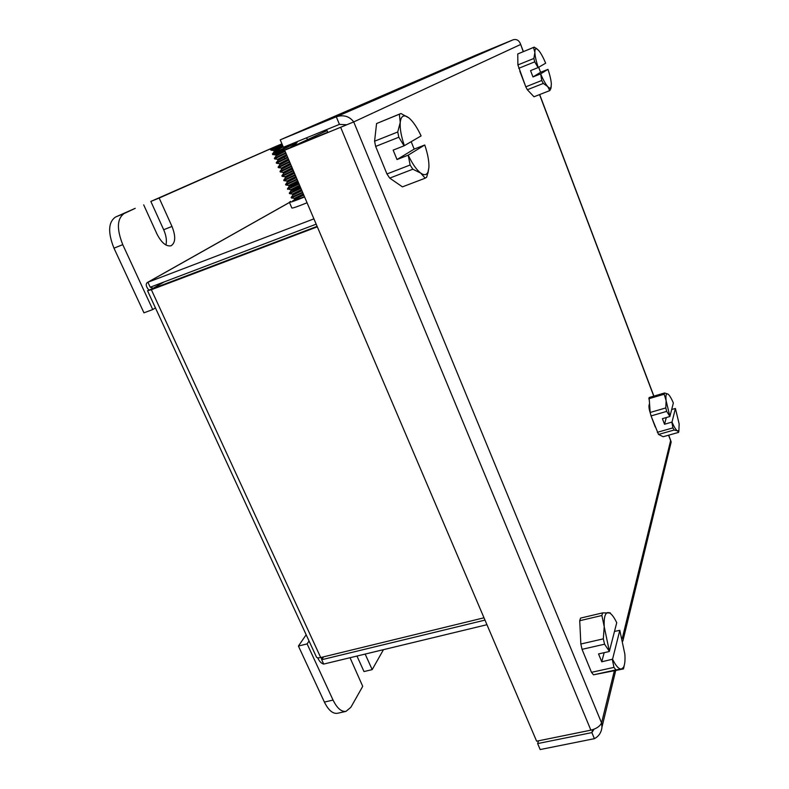 <?xml version="1.0" encoding="UTF-8"?>
<svg xmlns="http://www.w3.org/2000/svg" width="789" height="789" viewBox="0 0 789 789"><rect width="100%" height="100%" fill="white"/><g stroke="black" fill="none" stroke-linecap="round" stroke-linejoin="round"><path stroke-width="1.18" d="M147.582 290.865L316.281 656.695C316.576 657.848 318.056 658.125 320.699 657.543L151.36 289.721L317.316 226.828M320.699 657.543L484.012 617.797M152.593 288.666L317.119 226.374M151.36 289.721L147.533 290.747L153.145 288.251L150.413 287.157M152.573 288.626L163.964 282.008M148.746 289.918C146.024 286.614 145.531 284.158 147.257 282.551L147.918 282.245L150.216 287.226L316.182 224.165M286.121 149.565L327.031 130.589M327.721 132.246L286.012 149.299M289.474 202.467L147.918 282.245L313.914 218.849M484.988 620.105L321.705 659.722L321.251 657.405M323.539 656.852L321.705 659.722L323.697 664.072C321.35 663.49 319.338 661.399 317.681 657.789M486.951 624.71L323.697 664.072M356.963 656.044L363.995 671.557L372.181 669.624L383.484 649.653M346.006 711.372L337.406 713.305C332.731 713.927 328.392 710.179 324.387 702.072L333.057 700.08C337.061 708.216 341.371 711.984 346.006 711.372L350.878 707.269L362.723 686.341L350.04 657.72M306.162 634.76L298.42 646.053L324.387 702.072M309.051 641.023L307.118 643.893L333.057 700.08M372.181 669.624L365.159 654.071M298.42 646.053L307.118 643.893M122.768 244.659L113.971 248.16C107.728 232.439 108.261 222.054 115.569 217.014L135.215 208.335L124.238 213.474C117.009 218.494 116.525 228.889 122.768 244.659L152.741 309.564L155.443 307.907M276.84 145.965L150.847 201.432L159.171 198.039L171.992 226.433C175.888 236.384 175.572 242.825 171.065 245.783C166.154 246.701 161.439 242.746 156.912 233.919L143.697 204.874M272.895 147.78L159.171 198.039M150.847 201.432L163.678 229.737C166.223 235.615 166.972 240.704 165.917 244.994M293.123 170.375L292.818 169.359M113.971 248.16L143.953 312.829L152.741 309.564M307.7 139.397L306.24 137.947M290.697 144.939L290.46 144.387M284.306 157.218L284.829 158.431M327.829 132.513L326.626 129.623M649.317 404.293L649.071 405.082C648.726 406.887 649.219 409.866 650.55 414.028M580.576 638.459L580.181 630.224M353.728 121.92L346.795 124.751L339.438 124.386L336.292 116.802C343.6 114.533 349.419 116.239 353.728 121.92L601.573 722.941L614.325 670.916M668.569 435.203L670.62 440.627L622.235 638.577M669.545 445.035L671.173 442.037L670.522 439.986M523.245 51.591L520.681 44.45C519.172 40.357 516.627 38.819 513.057 39.825L476.25 55.003L280.233 139.85L283.399 147.277L339.438 124.386M513.057 39.825L336.292 116.802L280.233 139.85M594.009 729.223L591.888 732.596L594.403 738.672C598.89 736.236 601.405 732.399 601.958 727.182L615.686 670.611M601.612 722.931L601.958 727.182M538.512 740.812L537.634 743.583L540.179 749.55L594.403 738.672M537.634 743.583L591.888 732.596L592.618 729.717M520.681 44.44L523.373 51.541M353.689 121.94L284.661 150.235L536.619 741.196L590.882 730.16C596.297 728.78 599.867 726.373 601.573 722.941M346.785 124.751L284.661 150.235M408.209 155.147L424.748 144.989C427.796 153.973 429.177 161.489 428.9 167.544L428.032 171.923C426.652 175.138 424.216 175.543 420.734 173.107C416.582 169.921 412.4 163.934 408.209 155.147L410.122 165.009L386.955 173.975L375.653 146.419L374.588 141.211L376.57 123.557L400.309 113.754M428.032 171.923L426.691 177.14L425.182 178.196L402.439 186.865L389.727 178.117L386.955 173.975M389.727 178.117L412.834 169.211L410.122 165.009M375.653 146.419L398.839 137.217L397.735 131.98L374.588 141.211M376.57 123.557L401.009 113.537L408.919 117.916C413.071 121.437 417.134 127.433 421.099 135.915L404.057 145.827L398.839 137.217M424.748 144.989L414.176 149.111L411.187 141.704M427.934 173.205L428.9 167.544M412.834 169.211L420.734 173.107L425.182 178.196M404.372 145.679C401.177 136.241 399.796 128.489 400.24 122.423L397.735 131.98M399.372 114.346L400.24 122.423C400.891 116.742 403.11 114.79 406.887 116.565L408.919 117.916M404.057 145.827L393.159 150.117L397.005 159.546L407.893 155.295M397.005 159.546L414.176 149.111M524.478 83.417L519.813 71.168M540.643 73.86L547.98 69.363C550.002 75.409 551.126 80.32 551.343 84.098L550.988 87.313C550.406 88.546 549.312 88.299 547.714 86.573C545.524 84.058 543.167 79.827 540.643 73.86L541.747 80.488L525.78 86.829L517.9 64.925L517.742 53.958L534.281 47.153L537.733 49.51M550.988 87.313L549.913 90.538L534.005 96.771L527.348 89.749L525.78 86.829M549.913 90.538L534.005 96.771M527.348 89.749L543.305 83.427L541.747 80.488M518.728 68.308L534.725 61.858L533.877 58.465L517.9 64.925M517.742 53.958L533.975 47.222M547.98 69.363L540.593 72.302L538.69 67.272M538.256 67.519C536.165 61.276 535.041 56.266 534.873 52.498C534.814 49.51 535.484 48.316 536.885 48.928L538.709 50.496C540.909 53.149 543.226 57.38 545.663 63.199L538.068 67.607L534.725 61.858M550.761 88.97L551.255 86.346M543.305 83.427L547.714 86.573L549.775 90.577M533.551 47.518L534.873 52.498L533.877 58.465M538.068 67.607L530.563 70.615L532.96 76.937L540.455 73.949M532.96 76.937L540.593 72.302M616.732 622.728L609.364 651.319L604.226 626.713C603.792 617.56 605.094 612.836 608.102 612.54L610.124 613.28C612.254 614.789 614.453 617.945 616.732 622.728M624.119 666.123L623.468 668.914L593.476 674.812L591.484 672.327L582.045 649.327L580.842 644.002L579.728 620.716L580.546 618.103L602.628 612.885L601.889 615.499L604.226 626.713L603.319 638.853L580.842 644.002M582.045 649.327L604.571 644.209L603.319 638.853M593.476 674.812L615.913 669.9L613.97 667.386L591.484 672.327M579.728 620.716L601.889 615.499M609.364 651.319L604.571 644.209M609.118 651.556L598.545 653.933L601.751 661.793L612.56 659.2L619.799 630.352L614.493 631.407M612.313 659.446L613.97 667.386M615.913 669.9L621.347 669.042C618.783 669.19 615.854 665.906 612.56 659.2M610.331 612.945L602.628 612.885M619.799 630.352L624.858 654.14C625.292 660.403 624.829 664.811 623.458 667.386L621.347 669.042L623.468 668.914M601.751 661.793L604.157 652.671M655.274 427.017L651.142 416.158M673.352 403.011L669.9 416.434L666.113 400.704C665.571 395.476 666.153 393.247 667.849 394.017L667.938 394.066C669.466 395.131 671.281 398.11 673.352 403.011M678.885 431.07L678.579 432.382L663.164 436.731L658.539 434.443L651.053 415.921L650.166 412.469L649.12 397.528L664.545 392.991L664.2 394.214L666.113 400.704L665.788 407.933L650.166 412.469M651.053 415.921L666.685 411.394L665.788 407.933M658.539 434.443L674.131 430.025L672.909 427.885L657.286 432.323M648.736 398.761L664.2 394.214M669.9 416.434L666.685 411.394M669.733 416.562L662.405 418.673L664.525 424.265L672.011 422.046L675.414 408.485L671.686 409.481M671.853 422.174L672.909 427.885M674.131 430.025L677.495 430.893C675.976 429.985 674.151 427.036 672.011 422.046M667.938 394.066L664.545 392.991M675.414 408.485L679.142 423.88L678.895 430.488L677.495 430.893L678.579 432.382M664.525 424.265L666.301 417.549M270.588 149.624L282.028 144.071M279.424 147.415L270.893 150.186L282.176 144.397M272.471 154.003C271.091 154.062 291.033 145.117 296.122 142.079M272.767 154.565C270.489 154.979 292.127 145.304 296.684 142.424L297.473 141.596M274.355 158.382L285.707 152.701M274.641 158.934L285.943 153.253M276.229 162.751L287.591 157.11M276.515 163.293L287.827 157.662M278.103 167.11L289.474 161.528M279.503 167.327L278.448 167.643L281.219 168.027M278.379 167.653L289.711 162.07M280.223 171.933L280.016 171.46L291.348 165.927M280.243 172.002L291.585 166.479M281.841 175.809L293.222 170.325M282.107 176.341L293.459 170.878M283.715 180.148L295.096 174.714M286.811 181.056L284.001 180.671L295.333 175.266M285.579 184.478L296.97 179.103M285.825 185.011L297.197 179.645M299.613 185.297L290.579 189.735L287.443 188.798L298.834 183.472M287.679 189.33L299.07 184.024M290.608 193.246L289.533 193.65L289.297 193.118L300.698 187.851M301.891 190.662L292.443 194.045L289.533 193.65L300.925 188.393M291.378 197.95L291.151 197.428L302.562 192.21M303.321 194.015L294.267 198.355L291.368 197.97L302.789 192.753M282.699 145.63L272.225 149.249M286.062 149.427L274.365 153.52M281.989 151.498L273.911 154.289M304.584 196.964C294.701 200.978 289.622 202.734 289.366 202.221L290.599 201.392M307.059 202.763C297.177 206.767 292.098 208.493 291.822 207.941L289.435 202.388M281.929 143.835L271.623 148.224L277.984 145.728M304.505 196.786L292.63 200.879L294.484 199.745M300.481 198.404L304.416 196.569M294.267 198.355L294.721 199.4L303.785 195.1M301.467 189.656L292.423 194.045L292.867 195.13L301.931 190.751M300.53 187.447L291.013 190.81L300.076 186.391M298.696 183.156L289.159 186.49L298.212 182.022M285.628 184.399L287.295 182.16L296.348 177.653M282.146 176.341L285.076 176.736L285.48 177.831L294.484 173.274M281.929 175.7L283.576 173.481L292.62 168.895M280.065 171.331L281.703 169.132L290.747 164.507M278.211 166.962L279.839 164.773L288.873 160.108M278.024 160.423L286.989 155.699M274.483 158.204L276.091 156.035L285.115 151.291M295.165 145.117L293.863 145.442M280.845 149.693L274.217 151.656L283.231 146.872M285.845 185.011L288.764 185.405L297.749 180.937M287.304 182.101L286.871 181.075L295.885 176.558M285.016 176.746L294.021 172.18M292.739 169.181L290.303 170.029M280.302 171.992L283.231 172.397L292.147 167.801M281.377 168.047L290.273 163.402M285.371 161.824L279.523 163.688L276.594 163.284M279.858 164.694L279.424 163.698L288.399 159.003M277.984 160.335L277.56 159.339L286.525 154.595M280.608 153.51L275.686 154.969L286.082 149.476M290.589 147.208L295.816 144.022M273.951 150.591L282.758 145.768M296.595 198.453L301.339 195.78M115.569 217.014L124.238 213.474M163.678 229.737L171.992 226.433M520.562 44.509L354.034 121.782M653.775 396.157L539.548 94.611M340.7 127.414L590.882 730.16M147.622 282.344L289.455 202.428M296.131 198.66L301.092 195.869M622.846 641.122L671.173 442.037M670.65 440.331L668.697 435.173M653.903 396.117L539.676 94.562M536.885 48.928L536.116 48.257M610.124 613.28L609.601 612.649M623.458 667.386L623.123 668.885M678.895 430.488L678.55 432.135M270.657 149.644L270.893 150.186M281.88 175.799L282.087 176.292M283.734 180.139L283.951 180.632M285.598 184.468L285.805 184.971M294.721 199.439L293.686 200.82M292.867 195.13L291.171 197.398M291.013 190.81L289.326 193.068M288.725 185.405L289.188 186.49L287.482 188.739M285.44 177.831L283.784 180.05M277.965 160.414L276.347 162.593M274.217 151.656L272.609 153.816M270.745 149.417L271.594 148.273M290.579 189.735L291.033 190.81M283.152 172.397L283.586 173.412M281.288 168.057L281.762 169.142M275.686 154.969L276.111 155.956M295.796 144.101L296.053 144.712M273.813 150.591L274.286 151.685M277.491 159.309L274.74 158.924M275.617 154.94L272.876 154.555M295.589 144.328L297.335 141.981M273.744 150.561L271.022 150.176"/></g></svg>
